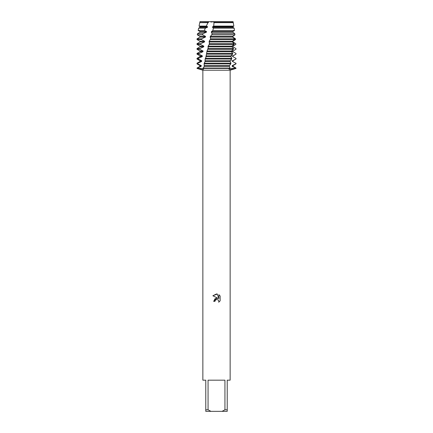 <?xml version="1.0" encoding="UTF-8"?>
<svg xmlns="http://www.w3.org/2000/svg" width="433" height="433" viewBox="0 0 433 433"><rect width="100%" height="100%" fill="white"/><g stroke="black" fill="none" stroke-linecap="round" stroke-linejoin="round"><path stroke-width="0.65" d="M210.876 22.056L214.064 21.65L208.533 21.65L233.062 21.65L233.263 22.646L214.026 22.646L213.675 26.099L212.722 26.651L212.543 27.366L213.345 28.15L212.884 30.467L211.51 31.522L211.336 32.237L212.121 33.66L211.807 34.835L210.335 36.394L210.167 37.108L210.698 38.71L209.199 41.265L209.41 43.332L208.998 44.864L208.089 46.136L208.181 47.96L207.023 51.007L205.946 57.221L205.155 59.029L205.004 61.87L204.192 63.186L204.16 66.568L203.088 68.414L203.602 69.258L201.794 69.496L197.556 68.414L235.985 68.414L230.762 69.513L229.003 69.193L229.983 68.057L203.158 68.057M214.968 301.368L215.174 300.48L214.968 301.368L213.675 301.368L216.5 298.142L218.064 298.332L212.852 295.761L216.5 293.964L217.29 294.05L218.881 298.635L218.881 294.711L220.148 295.988L220.148 300.827L218.681 302.234L218.887 301.357L218.313 299.972L216.5 299.441L218.313 299.972L218.887 301.357L218.681 302.234L220.148 300.827M224.938 409.791L222.075 411.35L210.925 411.35L208.062 409.791L208.062 380.174L224.938 380.174L224.938 409.791L227.217 409.791L227.217 380.174L230.139 380.174L230.139 70.216L235.985 68.414L235.985 68.057L235.471 68.057L235.444 68.414L197.556 68.414L197.578 68.057L197.015 68.057L200.003 66.336L200.003 65.621L197.015 63.9L197.876 63.9L197.941 63.186L197.015 63.186L200.003 61.464L201.637 61.464L201.718 60.75L198.352 59.029L198.428 58.314L197.015 58.314L200.003 56.593L202.238 56.593L202.341 55.879L198.958 54.157L199.056 53.443L197.015 53.443L200.003 51.722L202.942 51.722L203.05 51.007L199.667 49.286L199.775 48.572L197.015 48.572L200.003 46.851L203.699 46.851L203.819 46.136L200.457 44.415L200.582 43.701L197.015 43.701L200.003 41.979L204.517 41.979L204.641 41.265L201.34 39.544L201.475 38.829L197.015 38.829L200.003 37.108L205.404 37.108L205.54 36.394L202.541 34.835L203.012 33.66L197.535 33.66L200.003 32.237L206.368 32.237L206.514 31.522L204.333 30.467L205.345 28.15L198.639 28.15L200.003 27.366L207.385 27.366L207.537 26.651L206.281 26.099L207.992 22.646L199.737 22.646L208.457 22.494L208.614 21.78L199.938 21.65L233.062 21.65M197.015 68.057L197.015 68.414L202.861 70.216L230.139 70.216M218.064 298.332L215.06 298.694L213.675 301.368M215.174 300.48L216.489 299.447L215.174 300.48M220.148 295.988L218.881 294.711M217.29 294.05L212.852 295.766M197.015 68.414L197.556 68.414L197.015 68.414M202.861 70.216L202.861 380.174L205.783 380.174L205.783 411.35L210.925 411.35M222.075 411.35L227.217 411.35L227.217 409.791M205.783 409.791L208.062 409.791M214.064 21.65L233.078 21.737M214.064 21.737L213.772 22.494L232.997 22.494M213.951 21.78L232.997 21.78M200.003 65.621L201.231 65.621L197.876 63.9M234.859 34.396L234.967 34.835L232.835 36.394L232.857 37.108L235.52 38.829L235.563 39.544L232.959 41.265L232.97 41.979L235.785 43.701L235.812 44.415L232.997 46.136L232.992 46.851L235.942 48.572L235.953 49.286L232.932 51.007L232.916 51.722L235.985 53.443L235.985 54.157L232.77 55.879L232.743 56.593L235.909 58.314L235.893 59.029L232.532 60.75L232.489 61.464L235.736 63.186L235.985 63.9L232.997 65.621L232.997 66.336L235.985 68.057M235.704 63.9L232.207 65.621L232.997 65.621M200.003 66.336L201.172 66.336L201.334 65.621M232.207 65.621L232.153 66.336L232.997 66.336M204.035 63.9L230.778 63.9L230.913 63.186L204.192 63.186M197.578 68.057L201.172 66.336M232.153 66.336L235.471 68.057M197.935 63.186L201.637 61.464M232.489 61.464L235.736 63.186M200.003 61.464L200.003 60.75L201.718 60.75M231.666 60.75L232.997 60.75L232.997 61.464M200.003 60.75L197.015 59.029L198.352 59.029M235.893 59.029L232.997 60.75M205.155 59.029L231.715 59.029L231.85 58.314L205.329 58.314M198.428 58.314L202.238 56.593M232.743 56.593L235.909 58.314M200.003 56.593L200.003 55.879L202.341 55.879M231.666 55.879L232.997 55.879L232.997 56.593M200.003 55.879L197.015 54.157L198.958 54.157M231.666 51.722L232.916 51.722L235.985 53.443L235.985 54.157L232.997 55.879M206.4 54.157L232.613 54.157L232.738 53.443L206.59 53.443M199.056 53.443L202.942 51.722M200.003 51.722L200.003 51.007L203.05 51.007M231.666 51.007L232.997 51.007L232.997 51.722M200.003 51.007L197.015 49.286L199.667 49.286M234.334 50.239L232.997 51.007M207.716 49.286L233.414 49.286L233.522 48.572L207.91 48.572M199.775 48.572L203.699 46.851M232.992 46.851L233.263 47.002M200.003 46.851L200.003 46.136L203.819 46.136M233.522 48.572L231.915 46.851L231.974 46.136L232.997 46.136L232.997 46.851M200.003 46.136L197.015 44.415L200.457 44.415M209.074 44.415L234.101 44.415L234.193 43.701L209.274 43.701M200.582 43.701L204.517 41.979M200.003 41.979L200.003 41.265L204.641 41.265M200.003 41.265L197.015 39.544L201.34 39.544M210.454 39.544L234.681 39.544L234.756 38.829L210.66 38.829M201.475 38.829L205.404 37.108M200.003 37.108L200.003 36.394L205.54 36.394M200.003 36.394L197.302 34.835L202.541 34.835M211.807 34.835L234.897 34.835L234.789 33.66L212.121 33.66M203.012 33.66L206.368 32.237M200.003 32.237L200.003 31.522L206.514 31.522M200.003 31.522L198.173 30.467L204.333 30.467M212.884 30.467L234.453 30.467L234.161 28.15L213.345 28.15M205.345 28.15L207.385 27.366M200.003 27.366L200.003 26.651L207.537 26.651M200.003 26.651L199.05 26.099L206.281 26.099M213.675 26.099L233.863 26.099L233.263 22.646M207.992 22.646L208.457 22.494M200.003 22.494L200.003 21.78L208.614 21.78M200.003 21.78L208.484 21.737M229.983 68.057L229.425 66.438L229.55 65.556L230.778 63.9M230.913 63.186L230.129 61.464L230.232 60.75L231.715 59.029M231.85 58.314L230.811 56.593L230.908 55.879L232.613 54.157M232.738 53.443L231.417 51.722L231.498 51.007L233.414 49.286M208.089 46.136L231.974 46.136L234.101 44.415M234.193 43.701L232.31 41.979L232.359 41.265L234.681 39.544M234.756 38.829L232.618 37.108L232.656 36.394L234.897 34.835M234.789 33.66L232.84 32.237L232.862 31.522L234.453 30.467M234.161 28.15L232.965 27.366L232.976 26.651L233.863 26.099M212.722 26.651L232.976 26.651M212.543 27.366L232.965 27.366M211.51 31.522L232.862 31.522M211.336 32.237L232.84 32.237M210.335 36.394L232.656 36.394M210.167 37.108L232.618 37.108M209.199 41.265L232.359 41.265M209.036 41.979L232.31 41.979M207.932 46.851L231.915 46.851M207.023 51.007L231.498 51.007M206.871 51.722L231.417 51.722M206.016 55.879L230.908 55.879M205.881 56.593L230.811 56.593M205.112 60.75L230.232 60.75M204.988 61.464L230.129 61.464M204.17 66.336L229.447 66.336M204.284 65.621L229.544 65.621M231.677 21.65L231.704 21.996M199.737 22.646L199.05 26.099M198.639 28.15L198.173 30.467M197.535 33.66L197.302 34.835M197.015 38.829L197.015 39.544M197.015 43.701L197.015 44.415M197.015 48.572L197.015 49.286M197.015 53.443L197.015 54.157M235.985 58.314L235.985 59.029M197.015 58.314L197.015 59.029M235.985 63.186L235.985 63.9M197.015 63.186L197.015 63.9"/></g></svg>
